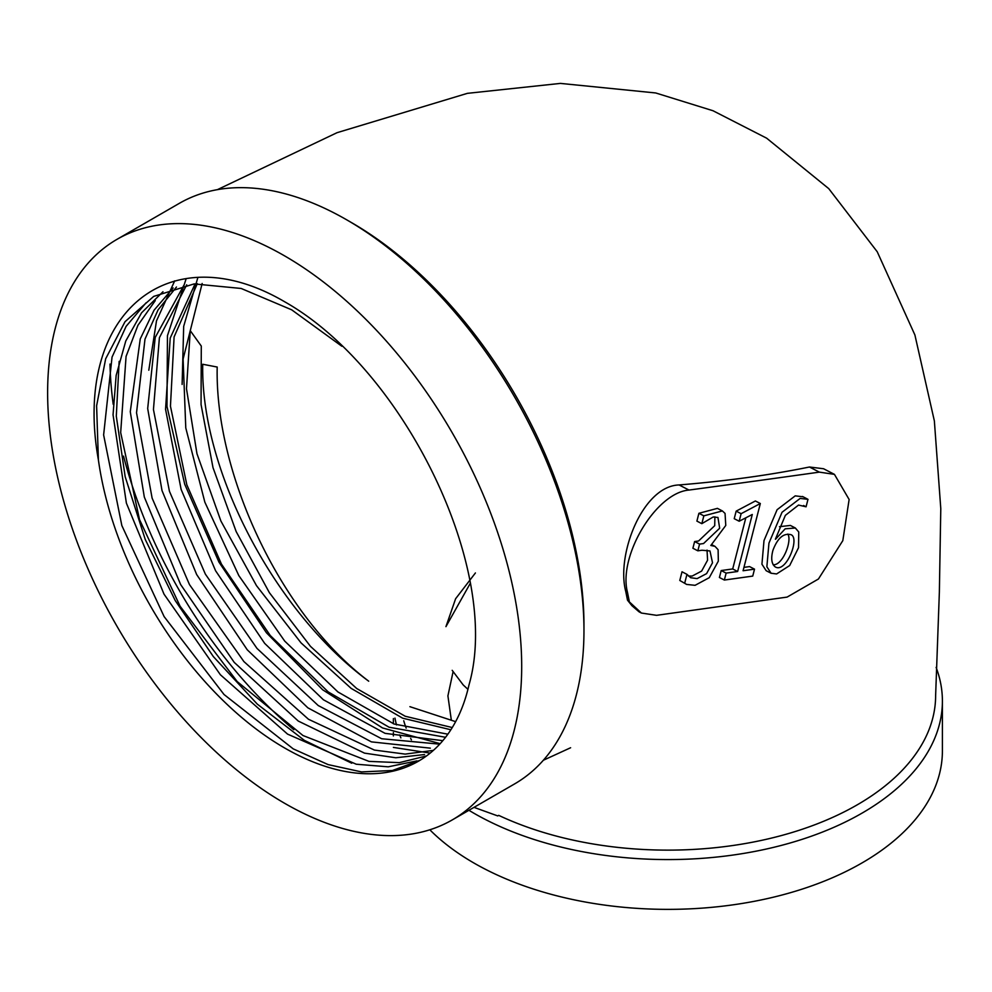 <?xml version="1.0" encoding="UTF-8"?>
<svg xmlns="http://www.w3.org/2000/svg" width="992" height="992" viewBox="0 0 992 992"><rect width="100%" height="100%" fill="white"/><g stroke="black" fill="none" stroke-linecap="round" stroke-linejoin="round"><path stroke-width="1.49" d="M117.056 239.308L179.329 203.348A335.209 193.539 60 0 1 346.927 219.951L351.726 222.729A328.439 189.621 60 0 1 583.966 624.972L583.966 630.503A335.209 193.539 60 0 1 514.538 783.953L452.265 819.913A335.209 193.539 60 0 1 304.172 813.651A335.209 193.539 60 0 1 69.589 520.515A335.209 193.539 60 0 1 117.056 239.308A335.209 193.539 60 0 1 375.36 329.108A335.209 193.539 60 0 1 521.693 666.463A335.209 193.539 60 0 1 452.265 819.913M411.42 739.908A267.741 154.578 180 0 1 410.638 738.395M406.162 728.128A267.741 154.578 180 0 1 403.744 720.762M217.397 189.658L337.057 132.68L467.381 93.347L560.43 83.402L655.724 92.963L713.012 110.744L766.63 138.173L828.754 188.641L877.238 251.77L914.897 334.961L934.365 420.943L940.788 508.636L939.362 592.088L935.63 695.541A267.741 154.578 180 0 1 782.762 835.177A267.741 154.578 180 0 1 498.703 815.362L497.736 815.92L474.015 807.352M639.059 611.816L631.966 605.74L627.502 600.172L641.415 613.044L639.059 611.828M809.46 467.009L819.355 472.13L834.446 474.374L823.571 468.745L809.46 467.009C769.767 475.106 726.318 481.083 679.098 484.952C642.655 485.968 616.082 554.714 625.704 591.269L627.502 600.172M936.126 667.405A274.511 158.484 180 0 1 942.4 701.084A274.511 158.484 180 0 1 769.718 848.272A274.511 158.484 180 0 1 468.931 810.29M400.88 737.874A274.511 158.484 180 0 1 399.714 734.923M396.502 724.916A274.511 158.484 180 0 1 394.965 718.096M293.83 729.74A335.209 193.539 60 0 1 123.516 456.109M113.212 404.314A335.209 193.539 60 0 1 109.988 364.064M346.927 219.951A335.209 193.539 60 0 1 346.94 219.964A335.209 193.539 60 0 1 583.966 630.503M942.4 701.084L942.4 750.87A274.511 158.484 180 0 1 772.942 897.301A274.511 158.484 180 0 1 473.779 862.941A274.511 158.484 180 0 1 429.821 829.783M475.416 572.954L455.613 598.746L445.941 626.646L470.258 583.358M455.638 721.655L409.907 706.676M450.864 729.765L402.653 718.183L351.156 688.386L301.06 642.903L256.494 585.652L220.894 521.011L196.962 453.716L186.484 388.74L190.253 330.646L201.289 346.059L201.054 404.513L212.995 467.616L236.158 531.563L269.402 592.72L310.459 646.35L356.711 688.522L405.182 716.236L452.265 727.545M202.157 283.476L183.111 359.042L185.777 427.949L204.848 502.15L238.824 575.608L284.729 641.117L337.962 691.982L394.109 724.024L447.863 734.179M445.544 737.292L389.062 727.223L328.24 691.945L270.283 635.537L221.427 564.076L186.818 484.766L170.45 406.174L174.096 336.933L197.309 283.675M195.114 283.824L170.202 338.074L165.552 409.324L181.127 489.428L215.574 570.735L264.678 643.386L323.38 699.757L385.07 733.348L442.804 740.677M368.714 681.194C275.354 612.622 200.508 471.002 202.728 364.262L217.198 367.04C214.756 473.643 280.476 614.718 368.714 681.194M439.716 744.161L381.647 738.73L318.234 705.548L257.002 648.421L205.369 574.132L169.434 491.3L153.45 409.51L159.402 337.702L186.707 284.84M183.842 285.336L155.223 337.404L147.684 408.543L162.018 490.594L196.676 574.566L247.256 649.797L307.855 707.817L371.417 741.88L430.33 748.154M433.392 750.374L405.182 754.106L374.393 750.064L308.475 719.262L243.896 661.565L189.472 584.586L152.111 498.108L136.536 412.784L144.993 339.115L158.1 309.826L176.477 287.01M173.154 287.965L154.082 310.174L140.256 338.904L130.274 411.717L144.311 497.042L180.606 584.486L234.224 662.383L298.294 721.072L364.486 753.126L395.783 757.764L424.551 754.54M426.535 755.929L399.317 762.65L368.987 761.385L302.969 735.518L237.162 681.529L180.098 606.248L139.512 519.56L120.677 432.586L126.071 356.426L137.925 325.314L155.285 300.576M162.986 291.722L141.583 312.79L125.786 340.975L116.151 375.46L113.051 414.83L126.393 503.142L164.027 594.171L220.373 674.746L287.556 734.117L356.215 764.212L388.219 766.828L416.925 760.876M419.728 760.393L392.485 770.486L361.559 771.925L328.116 764.596L293.235 748.873L224.018 694.499L164.114 616.59L121.842 525.574L103.627 434.942L112.046 357.095L126.096 326.368L145.998 302.87M468.931 685.162A267.468 154.417 60 0 1 418.388 761.236A267.468 154.417 60 0 1 227.738 705.002A267.468 154.417 60 0 1 98.394 459.879C72.255 314.092 168.429 233.554 284.654 301.766C404.674 369.557 502.237 570.884 468.931 685.162M341.868 346.258L291.673 309.814L241.168 288.461L194.097 283.91L153.698 296.397L125.017 321.718L105.66 358.806L96.608 405.802L98.394 459.879M453.108 671.584L447.913 695.876L451.348 720.279M351.751 763.22L304.346 740.354L257.263 704.097L213.342 656.58L175.237 600.582L145.229 539.425L125.178 476.718L116.3 416.156L119.152 361.348M430.193 753.102L393.39 747.41M148.8 370.202L156.5 320.838L174.691 280.872M440.163 743.678L382.515 727.942L322.735 689.824L266.464 632.797L218.959 562.117L184.723 484.257L166.978 406.398L167.45 335.68L186.186 278.628M182.119 384.437L183.681 326.368L197.817 277.673M625.704 591.269L627.44 592.174L629.226 601.065M679.098 484.952L688.994 490.06A42805.668 24405.891 117.4 0 0 819.355 472.13M627.44 592.174C618.078 555.892 656.059 492.677 688.994 490.06M834.446 474.374L849.127 499.497L842.816 540.64L818.437 579.006L787.102 597.097L656.543 615.325L641.415 613.044M697.847 550.82L699.571 544.1L703.539 543.554L719.671 528.228L717.96 517.477L713.236 516.968L701.84 523.664L703.836 515.852L722.374 510.93L725.053 513.422L725.772 525.438L710.83 545.476L714.984 546.344L718.109 549.704L718.332 561.125L709.28 577.666L695.082 585.317L686.662 584.437L679.793 580.469L682.012 571.789L686.96 574.343L690.705 577.728L697.116 578.609L706.577 573.636L712.516 562.774L709.974 550.957L702.001 550.238L697.847 550.82L692.9 548.254L694.623 541.545L698.591 540.987L714.724 525.661L714.885 516.844M688.398 576.042L692.168 576.054L701.629 571.082L707.569 560.207L707.036 550.101M701.84 523.664L696.892 521.11L698.901 513.298L717.427 508.363M743.938 567.374L749.58 566.593L754.515 569.148L752.742 576.092L724.358 580.047L719.411 577.493L721.196 570.549L732.704 568.949L745.823 517.799M724.358 580.047L726.132 573.103L737.639 571.504L752.283 514.476L739.176 521.234L734.229 518.68L736.163 511.14L755.383 500.972L760.331 503.527L743.082 570.747L754.515 569.148M779.452 526.69L790.388 525.438L795.324 527.98L798.746 531.985L798.548 547.683L789.682 565.527L776.612 573.946L771.106 573.252L766.866 566.767L768.949 543.145L782.056 512.256L800.16 498.418L807.984 499.348L806.074 506.8L803.557 505.498M771.094 573.252L766.159 570.698L761.93 564.212L764.001 540.59L777.108 509.702L795.212 495.864L803.036 496.794M806.074 506.8L798.548 505.064L785.366 515.356L775.384 539.202M775.521 539.276L785.156 528.823L795.324 528.004M772.917 550.386C770.796 558.422 771.54 563.902 775.149 566.841C786.123 573.872 800.457 537.292 790.748 534.626C783.444 532.964 777.492 538.21 772.917 550.386M773.115 564.758C782.849 565.651 792.323 540.442 787.809 534.08M726.132 573.103L721.196 570.549M737.639 571.504L732.704 568.949M739.176 521.234L741.111 513.695L736.163 511.14M741.111 513.695L760.331 503.527M686.662 584.437L679.793 580.469M684.74 583.023L686.96 574.343M699.571 544.1L694.623 541.545M703.836 515.852L698.901 513.298M631.966 605.74L633.838 606.707M543.368 760.244L570.611 747.745M467.926 689.328L463.202 684.939L452.191 670.332M393.378 718.58L393.378 723.738M393.378 732.567L393.378 735.952M802.503 496.471L807.438 499.038M711.896 544.757L714.637 546.183M717.427 508.375L722.374 510.93"/></g></svg>
